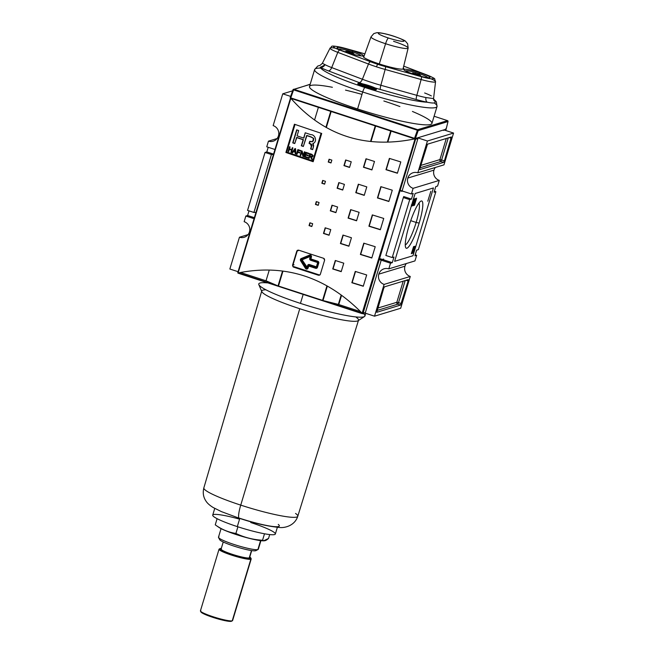<?xml version="1.0" encoding="UTF-8"?>
<svg xmlns="http://www.w3.org/2000/svg" width="654" height="654" viewBox="0 0 654 654"><rect width="100%" height="100%" fill="white"/><g stroke="black" fill="none" stroke-linecap="round" stroke-linejoin="round"><path stroke-width="0.98" d="M268.214 147.289L266.816 151.924L265.042 152.456L247.555 210.384L253.924 212.46L247.555 210.384L265.042 152.456L271.41 154.532L253.924 212.46L255.967 212.411L253.924 212.46L271.41 154.532L273.462 154.491L271.41 154.532L265.042 152.456L266.816 151.924L273.568 154.123L266.816 151.924L268.214 147.289M247.621 215.501L249.019 210.858L247.621 215.501L245.847 216.033L244.146 221.69A8.175 7.987 73.1 0 1 244.171 237.279A8.175 7.987 73.1 0 1 239.454 237.23L229.856 269.015L238.072 271.696L229.856 269.015L239.454 237.23L248.062 234.614L239.454 237.23A8.175 7.987 73.1 0 0 249.444 231.949A8.175 7.987 -106.9 0 0 244.146 221.69L245.847 216.033L254.071 218.714L245.847 216.033L247.621 215.501L254.373 217.7L247.621 215.501M277.067 138.542L268.459 141.158L266.75 146.807L274.966 149.488L266.75 146.807L268.459 141.158L277.067 138.542M278.449 135.885A8.175 7.987 73.1 0 1 268.459 141.158A8.175 7.987 73.1 0 0 278.449 135.885A8.175 7.987 -106.9 0 0 273.151 125.617A8.175 7.987 73.1 0 1 278.449 135.885M392.286 262.671L379.582 258.526L392.286 262.671L393.994 257.014L392.22 257.553L385.86 255.477L403.346 197.557L385.86 255.477L392.22 257.553L393.994 257.014L392.286 262.671L390.52 263.202L388.811 268.859L414.963 260.921L416.672 255.273L414.963 260.921L388.811 268.859A8.175 7.987 -106.9 0 0 378.813 274.132A8.175 7.987 -106.9 0 0 384.119 284.4L374.521 316.184L400.673 308.255L374.521 316.184L364.826 313.021L374.521 316.184L384.119 284.4L410.271 276.462A8.175 7.987 73.1 0 1 406.347 263.537A8.175 7.987 -106.9 0 0 404.965 266.203L378.813 274.132A8.175 7.987 73.1 0 1 388.811 268.859L390.52 263.202L379.271 259.54L390.52 263.202L392.286 262.671M411.48 199.094L403.698 196.552L403.346 197.557L409.715 199.633L392.22 257.553L409.715 199.633L403.346 197.557L403.698 196.552L411.48 199.094L409.715 199.633L411.48 199.094L413.189 193.445L411.415 193.976L400.174 190.314L411.415 193.976L413.189 193.445L411.48 199.094M414.898 255.812L416.672 255.273L415.2 254.798L416.672 255.273L414.898 255.812L416.606 250.163L418.372 249.624L435.866 191.696L418.372 249.624L416.606 250.163L414.898 255.812M434.093 192.235L435.866 191.696L434.395 191.221L435.866 191.696L434.093 192.235L435.801 186.586L434.093 192.235M435.801 186.586L437.567 186.047L439.275 180.398L437.567 186.047L435.801 186.586M433.97 170.13A8.175 7.987 -106.9 0 0 439.275 180.398L413.124 188.327L411.415 193.976L413.124 188.327A8.175 7.987 -106.9 0 1 407.818 178.06A8.175 7.987 73.1 0 1 417.816 172.787A8.175 7.987 -106.9 0 0 407.818 178.06A8.175 7.987 -106.9 0 0 413.124 188.327L439.275 180.398A8.175 7.987 73.1 0 1 435.351 167.465A8.175 7.987 -106.9 0 0 433.97 170.13L407.818 178.06M413.598 246.583L411.309 253.695L413.598 246.583M414.44 205.34L416.598 198.178L414.391 205.34M414.129 199.159L414.963 199.429L414.407 200.574L415.176 198.612L414.988 200.304L413.026 205.765L414.816 200.377L414.938 199.429L414.276 200.533L415.176 198.612L414.988 200.304L412.976 205.765M412.412 204.677L413.271 204.947L414.938 199.429M413.303 201.955L414.105 202.225M419.149 223.079A24.844 4.406 108.1 0 0 420.865 201.146A24.844 4.406 108.1 0 0 408.938 226.178A24.844 4.406 108.1 0 0 405.709 247.613A24.844 4.406 108.1 0 0 419.149 223.079A24.844 4.406 -71.9 0 1 406.919 248.234A24.844 4.406 -71.9 0 1 408.938 226.178A24.844 4.406 -71.9 0 1 421.176 201.015A24.844 4.406 -71.9 0 1 419.149 223.079L416.157 222.442A22.228 3.94 108.1 0 0 418.928 203.059A22.228 3.94 -71.9 0 1 416.157 222.442A22.228 3.94 108.1 0 1 405.276 244.931A22.228 3.94 108.1 0 0 416.157 222.442L410.728 220.668M411.301 205.004L412.192 205.282L413.59 202.225L412.797 204.833L411.832 206.051L412.412 202.691L414.129 198.849L414.007 200.778L413.884 199.666L412.584 202.609L412.192 205.282L413.59 202.225L412.797 204.833L411.889 206.092M411.955 206.092L412.412 202.691L414.203 198.849M413.099 199.388L413.933 199.666L412.584 202.609L412.192 205.282M416.14 198.326L413.532 205.528L416.14 198.326M430.839 191.295L427.773 201.211L430.839 191.295M413.565 248.029L411.758 253.556L413.892 246.493L413.017 251.733L414.832 246.206L412.699 253.27L413.565 248.029L411.758 253.556L413.892 246.493L413.017 251.733L414.832 246.206L412.699 253.27L413.565 248.029M282.749 93.824L290.638 96.4L282.749 93.824L273.151 125.617L282.749 93.824L292.608 90.832L282.749 93.824M318.359 107.452L314.566 120.025L318.359 107.452M330.703 111.482L325.929 127.293L330.703 111.482M375.216 125.993L370.54 141.477L375.216 125.993M390.691 131.037L387.34 142.139L390.691 131.037M417.677 137.822L427.414 141.002L417.816 172.787L443.968 164.857L453.565 133.064L443.968 164.857L417.816 172.787L427.414 141.002L453.565 133.064L427.414 141.002L417.677 137.822A0.597 0.58 73.1 0 1 417.931 138.525L401.981 191.369L417.931 138.525A0.597 0.58 -106.9 0 0 417.653 137.831M389.784 170.882A4.537 4.431 73.1 0 1 390.405 170.89A4.537 4.431 73.1 0 0 389.784 170.882M392.286 171.471A4.537 4.431 73.1 0 1 392.801 171.822A4.537 4.431 73.1 0 0 392.286 171.471M426.776 145.687L419.95 168.291L427.512 144.182L451.342 136.948L427.512 144.182L426.776 145.687M451.342 136.948L444.393 160.876L451.219 138.272L449.175 137.61L451.219 138.272L451.342 136.948M444.393 160.876L443.657 162.38L419.827 169.607L443.657 162.38L440.878 161.473L443.657 162.38L444.393 160.876L441.614 159.968L448.276 137.88L441.614 159.968L444.393 160.876M419.827 169.607L419.95 168.291L419.827 169.607M443.829 129.893L453.565 133.064L443.829 129.893M404.965 266.203A8.175 7.987 -106.9 0 0 410.271 276.462L400.673 308.255L410.271 276.462L384.119 284.4A8.175 7.987 -106.9 0 1 378.813 274.132M401.311 303.57L408.137 280.967L400.575 305.075L376.753 312.301L400.575 305.075L397.796 304.167L400.575 305.075L401.311 303.57L398.531 302.663L405.202 280.574L398.531 302.663L396.831 302.303L377.742 308.091L396.831 302.303L403.207 281.171L396.831 302.303A1.488 1.455 73.1 0 0 397.796 304.167L398.531 302.663L401.311 303.57M376.753 312.301L383.694 288.373L376.753 312.301M383.694 288.373L384.429 286.869L408.26 279.642L384.429 286.869L383.694 288.373M408.26 279.642L408.137 280.967L406.093 280.296L408.137 280.967L408.26 279.642M269.268 270.045L266.023 280.803L240.517 272.489L266.023 280.803L277.059 285.504L266.023 280.803L269.268 270.045M282.528 271.042L278.064 285.831L282.528 271.042M326.951 285.855L322.577 300.341L326.951 285.855M338.355 304.396L323.836 300.75L338.355 304.396L360.534 311.623L338.78 304.535L324.261 300.889L338.78 304.535L360.534 311.623L338.355 304.396L341.192 295.003L338.355 304.396M363.272 312.522L364.392 312.882L363.272 312.522M293.025 264.805L297.202 250.972L293.025 264.805A1.488 1.455 -106.9 0 0 292.967 265.091A1.488 1.455 -106.9 0 1 293.025 264.805M319.029 274.835L293.989 266.677L319.029 274.835A1.488 1.455 -106.9 0 0 320.117 274.754A1.488 1.455 -106.9 0 1 319.029 274.835M414.129 198.849L414.007 200.778L413.884 199.666M416.361 198.996L415.756 200.991L416.385 198.996L415.552 198.726M415.503 201.808L414.693 204.522L415.535 201.8L414.701 201.53M443.657 130.457A0.597 0.58 -106.9 0 0 443.592 129.966A0.597 0.58 73.1 0 1 443.657 130.457M446.028 129.23L445.627 128.993L445.766 130.522L446.028 129.23L445.995 129.745L444.646 130.154L445.995 129.745M445.578 128.928L446.11 129.198L415.388 138.517L418.184 130.612L417.399 130.244L293.597 89.876L292.984 89.77L293.597 89.876L290.736 97.969L290.196 97.699L414.538 138.337L417.399 130.244L418.184 130.612L415.388 138.517L414.538 138.337L415.388 138.517L446.11 129.198L445.578 128.928L446.11 129.198L448.031 121.456M290.736 97.969L414.538 138.337L417.702 129.68A0.744 0.728 73.1 0 1 418.184 130.612A0.744 0.728 -106.9 0 0 417.702 129.68L293.899 89.312L293.597 89.876L293.899 89.312L310.151 84.382L293.899 89.312L417.702 129.68L417.399 130.244L293.597 89.876L290.736 97.969L290.196 97.699L292.992 89.786L290.196 97.699M430.994 78.782A17.315 2.093 -163.2 0 1 434.608 82.093A17.315 2.093 -163.2 0 1 421.127 79.518L416.843 95.337A20.168 2.436 16.8 0 0 425.942 97.552A4.464 2.788 -78.8 0 0 427.405 102.253C434.608 103.724 436.807 103.062 433.986 100.25A59.465 7.194 16.8 0 0 433.586 99.572A59.465 7.194 16.8 0 1 433.986 100.25A4.464 3.818 -61.5 0 1 433.766 100.193A4.464 3.818 -61.5 0 0 433.986 100.25A24.558 2.968 -163.2 0 0 433.733 100.119A24.558 2.968 -163.2 0 1 433.986 100.25C436.807 103.062 434.608 103.724 427.405 102.253A24.558 2.968 -163.2 0 1 416.328 99.555L380.35 89.484A4.464 0.736 -74.4 0 1 380.865 85.273L416.843 95.337L421.127 79.518L385.149 69.455L380.865 85.273A29.087 3.523 16.8 0 1 362.398 79.248A4.464 2.224 -69.2 0 1 359.095 82.551L328.406 70.885A4.464 2.224 -69.2 0 0 331.701 67.583A4.464 2.224 -69.2 0 1 328.406 70.885A24.558 2.968 -163.2 0 1 320.239 67.305A4.464 3.818 -61.5 0 0 324.997 64.64L322.357 63.324L324.997 64.64A20.168 2.436 16.8 0 0 331.701 67.583L362.398 79.248A29.087 3.523 16.8 0 0 380.865 85.273L385.149 69.455A26.234 3.172 -163.2 0 1 376.5 66.839A26.234 3.172 16.8 0 0 385.149 69.455A2.976 0.49 -74.4 0 0 385.492 66.643A23.307 2.82 -163.2 0 1 377.808 64.321A2.976 0.531 108.1 0 0 376.5 66.839A26.234 3.172 -163.2 0 1 368.488 64.018L362.398 79.248L368.488 64.018L337.791 52.353L331.701 67.583L362.398 79.248A4.464 2.224 -69.2 0 1 359.095 82.551A33.477 4.055 -163.2 0 0 362.586 83.843A33.477 4.055 -163.2 0 1 359.095 82.551L328.406 70.885A24.558 2.968 -163.2 0 1 320.239 67.305L324.752 65.089L320.239 67.305A59.465 7.194 16.8 0 0 364.891 87.489A59.465 7.194 -163.2 0 1 320.239 67.305A4.464 3.818 -61.5 0 0 324.997 64.64A20.168 2.436 16.8 0 0 331.701 67.583L337.791 52.353A17.315 2.093 -163.2 0 1 335.486 48.2M320.746 68.122A63.928 7.734 16.8 0 0 362.7 92.001A63.928 7.734 -163.2 0 1 314.631 69.537L309.514 86.492A63.928 7.734 16.8 0 0 357.575 108.956A63.928 7.734 16.8 0 0 431.918 123.451L437.036 106.496A63.928 7.734 -163.2 0 1 362.7 92.001A4.464 0.793 -71.9 0 1 364.891 87.489A59.465 7.194 16.8 0 0 427.405 102.253A24.558 2.968 -163.2 0 1 416.328 99.555L380.35 89.484A33.477 4.055 -163.2 0 1 375.339 88.028A33.477 4.055 -163.2 0 0 380.35 89.484A4.464 0.736 -74.4 0 1 380.865 85.273L416.843 95.337A4.464 0.736 -74.4 0 0 416.328 99.555A4.464 0.736 -74.4 0 1 416.843 95.337A20.168 2.436 16.8 0 0 425.942 97.552L433.561 98.59L435.556 81.676A17.315 2.093 -163.2 0 1 421.127 79.518A2.976 0.49 -74.4 0 0 421.462 76.714L385.492 66.643A2.976 0.49 105.6 0 1 385.149 69.455L421.127 79.518A2.976 0.49 105.6 0 0 421.462 76.714A14.388 1.741 16.8 0 0 433.136 78.766A14.388 1.741 16.8 0 0 427.029 75.022A14.388 1.741 -163.2 0 1 433.136 78.766A14.388 1.741 -163.2 0 1 421.462 76.714L385.492 66.643A23.307 2.82 16.8 0 1 377.808 64.321A23.307 2.82 -163.2 0 1 370.687 61.819L339.998 50.145A14.388 1.741 -163.2 0 1 333.883 46.401A14.388 1.741 -163.2 0 1 345.557 48.461L364.891 53.873L345.557 48.461A2.976 0.49 -74.4 0 0 345.443 48.429A2.976 0.49 105.6 0 1 345.508 48.421A2.976 0.49 105.6 0 1 345.557 48.461A14.388 1.741 16.8 0 0 333.883 46.401A14.388 1.741 16.8 0 0 339.998 50.145L370.687 61.819A23.307 2.82 16.8 0 0 377.808 64.321M358.163 83.851A9.663 1.169 16.8 0 0 365.046 87.44A9.663 1.169 16.8 0 0 376.279 89.631L376.451 89.067A9.663 1.169 -163.2 0 1 365.218 86.876A9.663 1.169 -163.2 0 1 357.951 83.475A9.663 1.169 -163.2 0 1 359.536 83.311A9.663 1.169 -163.2 0 0 365.218 86.876L365.046 87.44A9.663 1.169 16.8 0 1 357.779 84.047L357.951 83.475M361.188 83.557A9.663 1.169 -163.2 0 1 369.191 85.666A9.663 1.169 -163.2 0 1 374.848 87.857A9.663 1.169 -163.2 0 0 369.191 85.666A9.663 1.169 -163.2 0 0 361.188 83.557M414.088 74.327A13.644 1.651 16.8 0 0 429.809 77.581A13.644 1.651 16.8 0 0 419.704 72.619A13.644 1.651 16.8 0 0 403.87 69.749A13.644 1.651 16.8 0 0 414.088 74.327A13.644 1.651 -163.2 0 0 429.67 77.638A13.644 1.651 -163.2 0 0 419.704 72.619A13.644 1.651 16.8 0 0 404.123 69.308A13.644 1.651 16.8 0 0 414.088 74.327M347.323 52.549A13.644 1.651 16.8 0 0 363.035 55.811A13.644 1.651 16.8 0 0 352.931 50.849A13.644 1.651 16.8 0 0 337.096 47.979A13.644 1.651 16.8 0 0 347.323 52.549A13.644 1.651 -163.2 0 0 362.896 55.868A13.644 1.651 -163.2 0 0 352.931 50.849A13.644 1.651 16.8 0 0 337.358 47.538A13.644 1.651 16.8 0 0 347.323 52.549M379.173 63.904A21.108 2.551 16.8 0 0 403.722 68.686A21.108 2.551 16.8 0 0 403.289 67.902A21.108 2.551 -163.2 0 1 379.173 63.904A21.108 2.551 16.8 0 1 363.297 56.489A21.108 2.551 16.8 0 1 364.098 56.072A21.108 2.551 16.8 0 0 379.173 63.904M365.218 86.876A9.663 1.169 -163.2 0 0 374.611 89.206A9.663 1.169 -163.2 0 0 375.314 88.094A9.663 1.169 -163.2 0 1 376.451 89.067M374.252 88.862L375.175 88.584L374.252 88.862L365.905 86.14L374.252 88.862L374.423 88.298L374.252 88.862M365.905 86.14L365.316 86.148L365.741 85.502L359.774 83.197L375.339 88.02L375.175 88.584L375.339 88.02L374.423 88.298L366.077 85.576L365.57 86.066L365.741 85.502L365.905 86.14M364.973 86.075L365.741 85.502L374.423 88.298L375.339 88.02L359.774 83.197L359.496 83.794L364.973 86.075L359.406 83.737L359.667 83.23L365.014 85.461L364.842 86.026L365.145 85.51M258.085 549.483L255.886 550.643A19.031 2.305 -163.2 0 1 255.689 550.717A19.031 2.305 -163.2 0 1 236.699 546.957A19.031 2.305 -163.2 0 1 219.728 539.722L218.534 537.539A20.814 2.518 16.8 0 0 237.1 545.452A20.814 2.518 16.8 0 0 257.872 549.573A20.814 2.518 16.8 0 0 258.085 549.483A20.814 2.518 16.8 0 0 258.322 549.237L260.913 540.662M215.248 524.835C221.616 529.438 228.491 532.307 235.898 533.451C228.491 532.307 221.616 529.438 215.248 524.835L217.103 518.687L215.248 524.835L218.73 527.271A24.975 3.025 16.8 0 0 236.339 534.604A24.975 3.025 16.8 0 0 263.611 540.817L268.541 538.438C266.031 540.768 264.028 541.373 262.548 540.253L264.281 540.801M221.06 528.628L218.477 537.204A20.814 2.518 16.8 0 0 218.534 537.539M235.898 533.451C244.261 537.449 253.139 539.714 262.548 540.253C253.139 539.714 244.261 537.449 235.898 533.451L237.909 526.805L235.898 533.451L236.339 534.604A24.975 3.025 16.8 0 1 217.962 526.65M269.71 534.563L268.541 538.438L269.71 534.563M264.502 533.778L262.548 540.253L264.502 533.778M223.243 541.994L221.093 549.09A14.87 1.799 16.8 0 0 233.535 554.723A14.87 1.799 16.8 0 0 249.239 557.927A14.87 1.799 16.8 0 0 249.558 557.69L251.708 550.586M232.407 620.752L231.491 621.235A16.056 1.946 -163.2 0 1 231.328 621.3A16.056 1.946 -163.2 0 1 215.305 618.128A16.056 1.946 -163.2 0 1 200.982 612.021L200.484 611.114A16.8 2.036 16.8 0 0 215.468 617.499A16.8 2.036 16.8 0 0 232.235 620.818A16.8 2.036 16.8 0 0 232.407 620.752A16.8 2.036 16.8 0 0 232.603 620.548L251.201 558.949A16.8 2.036 -163.2 0 1 250.834 559.219A16.8 2.036 -163.2 0 1 233.086 555.598A16.8 2.036 -163.2 0 1 219.033 549.246A16.8 2.036 -163.2 0 1 219.221 549.041L220.136 548.559A16.056 1.946 16.8 0 0 232.464 554.535A16.056 1.946 16.8 0 0 250.351 558.287A16.056 1.946 16.8 0 0 250.654 557.772A16.056 1.946 16.8 0 0 249.771 556.987A16.056 1.946 -163.2 0 1 250.351 558.287L250.834 559.219A16.8 2.036 16.8 0 0 250.629 558.14M250.654 557.772L251.152 558.679A16.8 2.036 -163.2 0 1 251.201 558.949M250.351 558.287A16.056 1.946 -163.2 0 1 232.031 554.396A16.056 1.946 -163.2 0 1 220.308 548.493A16.056 1.946 -163.2 0 1 221.305 548.395A16.056 1.946 16.8 0 0 220.308 548.493A16.056 1.946 16.8 0 0 220.136 548.559M219.033 549.246L200.435 610.836A16.8 2.036 16.8 0 0 200.484 611.114M277.361 527.32L275.342 534.024A32.708 3.957 -163.2 0 1 237.312 526.609A32.708 3.957 -163.2 0 1 212.722 515.115L214.741 508.411M365.733 313.323L364.94 315.964A55.451 6.712 -163.2 0 1 364.474 316.528L358.114 320.713A50.546 6.115 -163.2 0 1 299.761 308.737A50.546 6.115 -163.2 0 1 261.821 291.643L258.837 284.637A55.451 6.712 -163.2 0 1 258.763 283.91M364.474 316.528A55.451 6.712 -163.2 0 1 300.456 303.391A55.451 6.712 -163.2 0 1 258.837 284.637M286.697 152.047L294.848 125.061L286.697 152.047A446.012 53.971 16.8 0 0 312.743 160.876A446.012 53.971 -163.2 0 1 286.697 152.047M320.893 133.89L312.743 160.876L320.893 133.89M304.478 156.911A446.012 53.971 16.8 0 0 307.715 157.998L307.879 157.467A446.012 53.971 -163.2 0 1 305.214 156.568L305.688 155.014A446.012 53.971 16.8 0 0 308.116 155.832L308.279 155.292A446.012 53.971 -163.2 0 1 305.851 154.475L306.285 153.036A446.012 53.971 16.8 0 0 308.884 153.919L309.048 153.379A446.012 53.971 -163.2 0 1 305.868 152.308L304.478 156.911L305.868 152.308A446.012 53.971 16.8 0 0 309.048 153.379L308.884 153.919A446.012 53.971 -163.2 0 1 306.285 153.036L305.851 154.475A446.012 53.971 16.8 0 0 308.279 155.292L308.116 155.832A446.012 53.971 -163.2 0 1 305.688 155.014L305.214 156.568A446.012 53.971 16.8 0 0 307.879 157.467L307.715 157.998A446.012 53.971 -163.2 0 1 304.478 156.911L306.121 152.39L304.478 156.911M297.66 152.3A446.012 53.971 16.8 0 0 299.679 152.979L299.843 152.439A446.012 53.971 -163.2 0 1 297.823 151.761L298.257 150.322A446.012 53.971 16.8 0 0 300.562 151.107L300.726 150.567A446.012 53.971 -163.2 0 1 297.848 149.586L296.458 154.197A446.012 53.971 16.8 0 0 297.03 154.385L297.66 152.3L297.03 154.385A446.012 53.971 -163.2 0 1 296.458 154.197L297.848 149.586A446.012 53.971 16.8 0 0 300.726 150.567L300.562 151.107A446.012 53.971 -163.2 0 1 298.257 150.322L297.823 151.761A446.012 53.971 16.8 0 0 299.843 152.439L299.679 152.979A446.012 53.971 -163.2 0 1 297.66 152.3L297.66 152.3M289.346 149.39A446.012 53.971 16.8 0 0 291.586 150.158L290.932 152.308A446.012 53.971 16.8 0 0 291.512 152.505L292.902 147.902A446.012 53.971 -163.2 0 1 292.322 147.706L291.749 149.619A446.012 53.971 -163.2 0 1 289.509 148.85L290.09 146.937A446.012 53.971 -163.2 0 1 289.518 146.741L288.128 151.344A446.012 53.971 16.8 0 0 288.7 151.548L289.346 149.39L288.7 151.548A446.012 53.971 -163.2 0 1 288.128 151.344L289.518 146.741A446.012 53.971 16.8 0 0 290.09 146.937L289.509 148.85A446.012 53.971 16.8 0 0 291.749 149.619L292.322 147.706A446.012 53.971 16.8 0 0 292.902 147.902L291.512 152.505A446.012 53.971 -163.2 0 1 290.932 152.308L291.586 150.158A446.012 53.971 -163.2 0 1 289.346 149.39L289.346 149.39M312.498 141.714L313.462 140.52L313.789 138.493L311.026 137.046A446.012 53.971 -163.2 0 1 306.628 135.558L306.939 135.468A444.524 53.791 16.8 0 0 311.337 136.956A444.524 53.791 16.8 0 1 306.939 135.468L303.333 146.48A446.012 53.971 -163.2 0 1 301.314 145.793L303.129 139.768A446.012 53.971 -163.2 0 1 296.564 137.528L296.867 137.43A444.524 53.791 16.8 0 0 303.44 139.67A444.524 53.791 16.8 0 1 296.867 137.43L294.741 143.561A446.012 53.971 -163.2 0 1 292.73 142.874L296.663 129.852A446.012 53.971 16.8 0 0 298.674 130.547L297.071 135.844A446.012 53.971 16.8 0 0 303.644 138.084L303.947 137.986A444.524 53.791 -163.2 0 1 303.693 137.904A444.524 53.791 -163.2 0 0 303.947 137.986L305.238 132.778A446.012 53.971 16.8 0 0 310.691 134.626C315.506 134.413 317.599 142.073 312.833 143.528L313.397 147.117L312.645 149.619A446.012 53.971 -163.2 0 1 310.609 148.94L311.361 146.447L310.437 143.913L309.08 143.381L309.694 141.354L312.587 141.575L313.519 139.049L313.004 137.904L311.026 137.046A446.012 53.971 -163.2 0 1 306.628 135.558L303.333 146.48A446.012 53.971 -163.2 0 1 301.314 145.793L303.129 139.768A446.012 53.971 -163.2 0 1 296.564 137.528L294.741 143.561A446.012 53.971 -163.2 0 1 292.73 142.874L296.663 129.852A446.012 53.971 16.8 0 0 298.674 130.547L297.071 135.844A446.012 53.971 16.8 0 0 303.644 138.084L305.238 132.778A446.012 53.971 16.8 0 0 310.691 134.626M313.446 143.537L312.833 143.528M291.97 152.66A446.012 53.971 16.8 0 0 292.567 152.873L293.425 151.646A446.012 53.971 16.8 0 0 295.191 152.243L295.216 153.772A446.012 53.971 16.8 0 0 295.821 153.976L295.608 148.826A446.012 53.971 -163.2 0 1 294.954 148.605L291.97 152.66L294.954 148.605A446.012 53.971 16.8 0 0 295.608 148.826L295.821 153.976A446.012 53.971 -163.2 0 1 295.216 153.772L295.191 152.243A446.012 53.971 -163.2 0 1 293.425 151.646L292.567 152.873A446.012 53.971 -163.2 0 1 291.97 152.66L295.265 148.515L291.97 152.66M301.805 152.055L302.933 156.388A446.012 53.971 16.8 0 0 303.554 156.6L304.944 151.998A446.012 53.971 -163.2 0 1 304.363 151.802L303.276 155.39L302.148 151.049A446.012 53.971 -163.2 0 1 301.535 150.845L300.145 155.448A446.012 53.971 16.8 0 0 300.717 155.644L301.805 152.055L300.717 155.644A446.012 53.971 -163.2 0 1 300.145 155.448L301.535 150.845A446.012 53.971 16.8 0 0 302.148 151.049L303.276 155.39L304.363 151.802A446.012 53.971 16.8 0 0 304.944 151.998L303.554 156.6A446.012 53.971 -163.2 0 1 302.933 156.388L301.805 152.055M312.465 156.87L311.418 156.968L313.021 156.102L311.852 154.319A446.012 53.971 -163.2 0 1 309.922 153.674L308.533 158.276A446.012 53.971 16.8 0 0 309.113 158.464L309.726 156.437A446.012 53.971 16.8 0 0 310.388 156.658L311.688 159.331A446.012 53.971 16.8 0 0 312.359 159.56L311.418 156.968L312.236 156.944M292.354 98.975L292.125 99.751L292.354 98.975M401.981 191.369L400.044 190.739L402.717 191.14M364.654 312.972A0.597 0.58 -106.9 0 0 365.382 312.587L381.339 259.744L383.661 259.041L381.339 259.744L379.402 259.115L381.339 259.744L365.382 312.587A0.597 0.58 73.1 0 1 364.997 312.972L362.578 313.707M391.117 131.176L387.814 142.131L391.117 131.176M341.576 295.289L338.78 304.535L341.576 295.289M238.219 273.225L362.3 313.683L363.044 313.291L362.373 313.429L415.077 138.869L290.826 98.353L238.121 272.914L362.136 313.241C326.534 277.043 285.291 263.595 238.408 272.898L362.635 313.683L238.408 272.898C285.291 263.595 326.534 277.043 362.136 313.241L415.077 138.869L415.592 139.237L415.192 138.493L414.775 138.893C365.194 149.014 323.951 135.566 291.046 98.55C323.951 135.566 365.194 149.014 414.775 138.893L290.621 98.084L237.819 272.988L290.401 98.419M313.168 161.718A446.012 53.971 -163.2 0 1 285.896 152.472L294.431 124.219A446.012 53.971 16.8 0 0 321.703 133.457L313.168 161.718A446.012 53.971 -163.2 0 1 285.896 152.472L294.431 124.219A446.012 53.971 16.8 0 0 321.703 133.457L313.168 161.718M309.04 225.622L309.898 222.801A446.012 53.971 16.8 0 0 312.661 223.709L311.811 226.537A446.012 53.971 -163.2 0 1 309.04 225.622L309.898 222.801A446.012 53.971 16.8 0 0 312.661 223.709L311.811 226.537A446.012 53.971 -163.2 0 1 309.04 225.622L309.35 225.532A444.524 53.791 16.8 0 0 311.86 226.358A444.524 53.791 16.8 0 1 309.35 225.532L310.143 222.883L309.35 225.532M328.234 162.045L329.093 159.224A446.012 53.971 16.8 0 0 331.856 160.132L331.006 162.96A446.012 53.971 -163.2 0 1 328.234 162.045L329.093 159.224A446.012 53.971 16.8 0 0 331.856 160.132L331.006 162.96A446.012 53.971 -163.2 0 1 328.234 162.045L328.545 161.955A444.524 53.791 16.8 0 0 331.055 162.781A444.524 53.791 16.8 0 1 328.545 161.955L329.338 159.306L328.545 161.955M321.842 183.243L322.692 180.414A446.012 53.971 16.8 0 0 325.463 181.33L324.605 184.15A446.012 53.971 -163.2 0 1 321.842 183.243L322.692 180.414A446.012 53.971 16.8 0 0 325.463 181.33L324.605 184.15A446.012 53.971 -163.2 0 1 321.842 183.243L322.144 183.145A444.524 53.791 16.8 0 0 324.662 183.978A444.524 53.791 16.8 0 1 322.144 183.145L322.945 180.496L322.144 183.145M323.477 233.445L325.177 227.796A446.012 53.971 16.8 0 0 330.769 229.603L329.06 235.252A446.012 53.971 -163.2 0 1 323.477 233.445L325.177 227.796A446.012 53.971 16.8 0 0 330.769 229.603L329.06 235.252A446.012 53.971 -163.2 0 1 323.477 233.445L323.779 233.355A444.524 53.791 16.8 0 0 329.117 235.08A444.524 53.791 16.8 0 1 323.779 233.355L325.43 227.878L323.779 233.355M343.947 165.634L345.655 159.977A446.012 53.971 16.8 0 0 351.239 161.783L349.538 167.44A446.012 53.971 -163.2 0 1 343.947 165.634L345.655 159.977A446.012 53.971 16.8 0 0 351.239 161.783L349.538 167.44A446.012 53.971 -163.2 0 1 343.947 165.634L344.249 165.536A444.524 53.791 16.8 0 0 349.588 167.261A444.524 53.791 16.8 0 1 344.249 165.536L345.909 160.058L344.249 165.536M337.121 188.238L338.829 182.58A446.012 53.971 16.8 0 0 344.421 184.387L342.712 190.044A446.012 53.971 -163.2 0 1 337.121 188.238L338.829 182.58A446.012 53.971 16.8 0 0 344.421 184.387L342.712 190.044A446.012 53.971 -163.2 0 1 337.121 188.238L337.431 188.139A444.524 53.791 16.8 0 0 342.761 189.864A444.524 53.791 16.8 0 1 337.431 188.139L339.083 182.662L337.431 188.139M332.739 268.966L335.298 260.488A446.012 53.971 16.8 0 0 343.767 263.178L341.208 271.655A446.012 53.971 -163.2 0 1 332.739 268.966L335.298 260.488A446.012 53.971 16.8 0 0 343.767 263.178L341.208 271.655A446.012 53.971 -163.2 0 1 332.739 268.966L333.041 268.876A444.524 53.791 16.8 0 0 341.257 271.475A444.524 53.791 16.8 0 1 333.041 268.876L335.551 260.57L333.041 268.876M340.415 243.533L342.974 235.064A446.012 53.971 16.8 0 0 351.443 237.745L348.884 246.223A446.012 53.971 -163.2 0 1 340.415 243.533L342.974 235.064A446.012 53.971 16.8 0 0 351.443 237.745L348.884 246.223A446.012 53.971 -163.2 0 1 340.415 243.533L340.726 243.443A444.524 53.791 16.8 0 0 348.934 246.051A444.524 53.791 16.8 0 1 340.726 243.443L343.227 235.138L340.726 243.443M363.452 167.244L366.011 158.767A446.012 53.971 16.8 0 0 374.48 161.456L371.922 169.934A446.012 53.971 -163.2 0 1 363.452 167.244L366.011 158.767A446.012 53.971 16.8 0 0 374.48 161.456L371.922 169.934A446.012 53.971 -163.2 0 1 363.452 167.244L363.755 167.154A444.524 53.791 16.8 0 0 371.971 169.754A444.524 53.791 16.8 0 1 363.755 167.154L366.265 158.848L363.755 167.154M355.768 192.677L358.335 184.199A446.012 53.971 16.8 0 0 366.796 186.88L364.237 195.358A446.012 53.971 -163.2 0 1 355.768 192.677L358.335 184.199A446.012 53.971 16.8 0 0 366.796 186.88L364.237 195.358A446.012 53.971 -163.2 0 1 355.768 192.677L356.078 192.587A444.524 53.791 16.8 0 0 364.294 195.186A444.524 53.791 16.8 0 1 356.078 192.587L358.588 184.281L356.078 192.587M351.844 282.724L355.261 271.418A446.012 53.971 16.8 0 0 366.681 274.958L363.272 286.256A446.012 53.971 -163.2 0 1 351.844 282.724L355.261 271.418A446.012 53.971 16.8 0 0 366.681 274.958L363.272 286.256A446.012 53.971 -163.2 0 1 351.844 282.724L352.154 282.626A444.524 53.791 16.8 0 0 363.322 286.084A444.524 53.791 16.8 0 1 352.154 282.626L355.514 271.5L352.154 282.626M360.379 254.463L363.788 243.165A446.012 53.971 16.8 0 0 375.216 246.705L371.799 258.003A446.012 53.971 -163.2 0 1 360.379 254.463L363.788 243.165A446.012 53.971 16.8 0 0 375.216 246.705L371.799 258.003A446.012 53.971 -163.2 0 1 360.379 254.463L360.681 254.373A444.524 53.791 16.8 0 0 371.856 257.831A444.524 53.791 16.8 0 1 360.681 254.373L364.041 243.239L360.681 254.373M385.966 169.697L389.383 158.399A446.012 53.971 16.8 0 0 400.804 161.93L397.395 173.236A446.012 53.971 -163.2 0 1 385.966 169.697L389.383 158.399A446.012 53.971 16.8 0 0 400.804 161.93L397.395 173.236A446.012 53.971 -163.2 0 1 385.966 169.697L386.277 169.607A444.524 53.791 16.8 0 0 397.444 173.065A444.524 53.791 16.8 0 1 386.277 169.607L389.637 158.472L386.277 169.607M377.44 197.949L380.849 186.652A446.012 53.971 16.8 0 0 392.277 190.191L388.86 201.489A446.012 53.971 -163.2 0 1 377.44 197.949L380.849 186.652A446.012 53.971 16.8 0 0 392.277 190.191L388.86 201.489A446.012 53.971 -163.2 0 1 377.44 197.949L377.75 197.86A444.524 53.791 16.8 0 0 388.917 201.318A444.524 53.791 16.8 0 1 377.75 197.86L381.11 186.733L377.75 197.86M315.441 204.432L316.291 201.604A446.012 53.971 16.8 0 0 319.062 202.519L318.212 205.34A446.012 53.971 -163.2 0 1 315.441 204.432L316.291 201.604A446.012 53.971 16.8 0 0 319.062 202.519L318.212 205.34A446.012 53.971 -163.2 0 1 315.441 204.432L315.743 204.342A444.524 53.791 16.8 0 0 318.261 205.168A444.524 53.791 16.8 0 1 315.743 204.342L316.544 201.694L315.743 204.342M330.295 210.841L332.003 205.192A446.012 53.971 16.8 0 0 337.595 206.999L335.886 212.648A446.012 53.971 -163.2 0 1 330.295 210.841L332.003 205.192A446.012 53.971 16.8 0 0 337.595 206.999L335.886 212.648A446.012 53.971 -163.2 0 1 330.295 210.841L330.605 210.743A444.524 53.791 16.8 0 0 335.935 212.468A444.524 53.791 16.8 0 1 330.605 210.743L332.257 205.274L330.605 210.743M348.091 218.109L350.65 209.632A446.012 53.971 16.8 0 0 359.12 212.313L356.561 220.79A446.012 53.971 -163.2 0 1 348.091 218.109L350.65 209.632A446.012 53.971 16.8 0 0 359.12 212.313L356.561 220.79A446.012 53.971 -163.2 0 1 348.091 218.109L348.402 218.011A444.524 53.791 16.8 0 0 356.618 220.619A444.524 53.791 16.8 0 1 348.402 218.011L350.904 209.713L348.402 218.011M368.905 226.21L372.322 214.904A446.012 53.971 16.8 0 0 383.743 218.444L380.334 229.75A446.012 53.971 -163.2 0 1 368.905 226.21L372.322 214.904A446.012 53.971 16.8 0 0 383.743 218.444L380.334 229.75A446.012 53.971 -163.2 0 1 368.905 226.21L369.216 226.112A444.524 53.791 16.8 0 0 380.383 229.579A444.524 53.791 16.8 0 1 369.216 226.112L372.576 214.986L369.216 226.112M323.64 258.305A446.012 53.971 -163.2 0 1 298.6 250.139A446.012 53.971 16.8 0 0 323.64 258.305L324.613 260.169L320.346 274.296L324.613 260.169L324.417 258.902L323.64 258.305M320.346 274.296L319.773 275.081L318.514 275.26A446.012 53.971 -163.2 0 1 293.483 267.094A446.012 53.971 16.8 0 0 318.514 275.26L319.773 275.081L320.346 274.296M293.483 267.094L292.526 265.23L296.793 251.095L292.526 265.23L294.063 264.764L292.526 265.23L293.049 266.865L294.414 266.816L293.483 267.094M296.793 251.095L297.357 250.319L298.6 250.139L297.357 250.319L296.793 251.095L298.33 250.629L296.793 251.095M375.641 126.132L370.998 141.526L375.641 126.132M327.352 286.084L323.002 300.48L327.352 286.084M331.128 111.621L326.33 127.514L331.128 111.621M282.978 271.099L278.49 285.97L282.978 271.099M237.852 272.473L290.621 98.084L291.112 98.035M313.045 160.778L321.196 133.792L313.045 160.778M286.207 152.382L294.684 124.309L286.207 152.382A444.524 53.791 16.8 0 0 313.225 161.538A444.524 53.791 16.8 0 1 286.207 152.382L285.896 152.472M293.033 142.776L296.916 129.942L293.033 142.776A444.524 53.791 16.8 0 0 294.799 143.381A444.524 53.791 16.8 0 1 293.033 142.776L292.73 142.874M301.617 145.703L303.44 139.67L301.617 145.703A444.524 53.791 16.8 0 0 303.391 146.3A444.524 53.791 16.8 0 1 301.617 145.703L301.314 145.793M310.92 148.842L311.893 145.188L311.418 144.223L309.383 143.291L309.947 141.428L309.383 143.291L310.74 143.823L311.672 146.349L310.92 148.842A444.524 53.791 16.8 0 0 312.694 149.439A444.524 53.791 16.8 0 1 310.92 148.842L311.476 144.738L309.08 143.381L309.694 141.354L311.091 141.755M291.897 150.068L291.897 150.068A444.524 53.791 -163.2 0 1 289.657 149.3A444.524 53.791 -163.2 0 0 291.897 150.068L290.932 152.308L291.897 150.068M288.749 151.36A444.524 53.791 -163.2 0 1 288.43 151.254L289.771 146.831L288.43 151.254A444.524 53.791 -163.2 0 0 288.749 151.36M292.052 149.529L292.575 147.796L292.052 149.529M292.681 152.709A444.524 53.791 -163.2 0 1 292.273 152.57A444.524 53.791 -163.2 0 0 292.681 152.709M295.812 153.78A444.524 53.791 -163.2 0 1 295.526 153.682L295.502 152.153A444.524 53.791 -163.2 0 1 293.736 151.548L293.736 151.548A444.524 53.791 -163.2 0 0 295.502 152.153L295.526 153.682A444.524 53.791 -163.2 0 0 295.812 153.78M294.643 149.987L295.142 149.194L295.183 151.646A446.012 53.971 -163.2 0 1 293.76 151.164L295.445 149.104L295.183 151.646A446.012 53.971 -163.2 0 1 293.76 151.164L294.643 149.987M295.485 151.556L295.445 149.104L295.485 151.556M299.736 152.799A444.524 53.791 -163.2 0 1 297.971 152.202A444.524 53.791 -163.2 0 0 299.736 152.799M297.088 154.213A444.524 53.791 -163.2 0 1 296.761 154.099L298.101 149.676L296.761 154.099A444.524 53.791 -163.2 0 0 297.088 154.213M300.619 150.927A444.524 53.791 -163.2 0 1 298.567 150.232L298.567 150.232A444.524 53.791 -163.2 0 0 300.619 150.927M303.243 156.298L302.107 151.957L303.243 156.298A444.524 53.791 -163.2 0 0 303.603 156.42A444.524 53.791 -163.2 0 1 303.243 156.298M300.775 155.464A444.524 53.791 -163.2 0 1 300.448 155.35L301.788 150.927L300.448 155.35A444.524 53.791 -163.2 0 0 300.775 155.464M303.587 155.3L304.617 151.883L303.587 155.3M307.772 157.827A444.524 53.791 -163.2 0 1 304.78 156.813A444.524 53.791 -163.2 0 0 307.772 157.827M308.941 153.739A444.524 53.791 -163.2 0 1 306.587 152.946L306.587 152.946A444.524 53.791 -163.2 0 0 308.941 153.739M308.173 155.652A444.524 53.791 -163.2 0 1 305.99 154.916L305.99 154.916A444.524 53.791 -163.2 0 0 308.173 155.652M311.688 158.064L310.388 156.658A446.012 53.971 -163.2 0 1 309.726 156.437L309.113 158.464A446.012 53.971 -163.2 0 1 308.533 158.276L309.922 153.674A446.012 53.971 16.8 0 0 311.852 154.319L313.086 155.57L312.489 156.837L311.418 156.968L312.359 159.56A446.012 53.971 -163.2 0 1 311.688 159.331L311.688 158.064L310.699 156.568A444.524 53.791 -163.2 0 1 310.029 156.339L310.029 156.339A444.524 53.791 -163.2 0 0 310.699 156.568L311.557 157.598L311.688 159.331L311.688 158.064M309.162 158.293A444.524 53.791 -163.2 0 1 308.835 158.178L310.176 153.755L308.835 158.178A444.524 53.791 -163.2 0 0 309.162 158.293M312.023 154.777L312.44 155.914L311.958 156.404L312.645 156.028L311.132 156.314A446.012 53.971 -163.2 0 1 309.89 155.897L310.339 154.401A446.012 53.971 16.8 0 0 311.721 154.867L312.44 155.914L312.023 154.777A444.524 53.791 -163.2 0 1 310.642 154.311L310.339 154.401A446.012 53.971 16.8 0 0 311.721 154.867L312.023 154.777A444.524 53.791 -163.2 0 1 310.642 154.311L309.89 155.897A446.012 53.971 -163.2 0 0 311.132 156.314L312.44 155.914M345.827 51.2L348.623 51.625L353.928 53.841L351.133 53.415L345.827 51.2L352.669 52.949L353.928 53.841L351.133 53.415L345.827 51.2M348.361 52.508L348.623 51.625L348.361 52.508M360.722 55.86A11.355 1.373 16.8 0 0 360.755 55.803A11.355 1.373 16.8 0 0 352.212 51.813A11.355 1.373 16.8 0 0 339.001 49.238A11.355 1.373 16.8 0 0 339.001 49.303A11.355 1.373 16.8 0 1 352.212 51.813A11.355 1.373 -163.2 0 1 360.722 55.86L360.755 55.803M352.473 53.62L352.669 52.949L352.473 53.62M418.985 73.583A11.355 1.373 16.8 0 0 405.774 71.008A11.355 1.373 16.8 0 0 405.766 71.073A11.355 1.373 -163.2 0 1 418.985 73.583A11.355 1.373 16.8 0 1 427.52 77.573A11.355 1.373 16.8 0 1 427.495 77.63A11.355 1.373 16.8 0 0 418.985 73.583M419.443 74.72L420.694 75.611L417.906 75.185L412.6 72.97L419.443 74.72L420.694 75.611L417.906 75.185L412.6 72.97L419.443 74.72L419.239 75.39L419.443 74.72M415.127 74.278L415.396 73.395L415.127 74.278M316.912 267.102A0.744 0.728 73.1 0 1 316.021 267.551L309.064 265.287L308.083 268.058A1.488 1.455 73.1 0 1 305.475 268.402L300.587 260.709A1.488 1.455 -106.9 0 1 301.241 258.534L309.489 255.117L310.356 256.401L302.115 259.818L301.241 258.534L302.115 259.818L301.265 259.638A0.744 0.728 73.1 0 1 301.682 259.18L309.922 255.763A0.744 0.728 73.1 0 1 310.895 256.679L310.266 258.714L317.787 261.24A1.488 1.455 73.1 0 1 318.751 263.104L317.468 267.347A1.488 1.455 73.1 0 1 315.653 268.303L308.696 266.039L308.083 268.058A1.488 1.455 73.1 0 1 305.475 268.402L300.587 260.709A1.488 1.455 73.1 0 1 301.241 258.534L309.489 255.117A1.488 1.455 73.1 0 1 311.443 256.948L310.83 258.976L310.282 258.698L310.707 260.292A1.488 1.455 73.1 0 1 309.743 258.428L310.356 256.401L302.115 259.818L306.996 267.511L307.609 265.491A1.488 1.455 73.1 0 1 309.424 264.535L316.381 266.799L317.664 262.565L310.707 260.292L310.83 258.976L317.787 261.24L317.705 261.902A0.744 0.728 73.1 0 1 318.204 262.834L318.751 263.104A1.488 1.455 -106.9 0 0 317.787 261.24L317.721 261.902A0.744 0.728 73.1 0 1 318.204 262.834L316.912 267.085L316.381 266.799L317.664 262.565L310.707 260.292A1.488 1.455 -106.9 0 1 309.743 258.428L310.282 258.698L309.743 258.428L310.356 256.401L310.895 256.638L309.922 255.763A0.744 0.728 73.1 0 1 310.895 256.679L311.443 256.948L310.895 256.679L310.266 258.714M415.118 193.502L394.64 261.314L412.968 255.755L433.447 187.935L415.118 193.502M413.026 205.765L413.271 204.947M317.762 261.919L318.204 262.794L317.762 261.919M318.196 262.867L316.928 267.069L316.381 266.799L315.653 268.303L316.381 266.799L309.424 264.535A1.488 1.455 -106.9 0 0 307.609 265.491L308.157 265.728L307.609 265.491L306.996 267.511L306.236 267.96L301.347 260.259A0.744 0.728 73.1 0 1 301.682 259.18L309.922 255.763L309.489 255.117A1.488 1.455 73.1 0 1 311.443 256.948L310.748 259.63L317.705 261.902L318.751 263.104L317.468 267.347L316.446 267.56M316.928 267.069L317.468 267.347A1.488 1.455 -106.9 0 1 315.653 268.303L308.696 266.039L309.064 265.287A0.744 0.728 -106.9 0 0 308.157 265.761L308.696 266.039L308.14 265.777L307.527 267.797A0.744 0.728 73.1 0 1 306.236 267.96L301.347 260.259A0.744 0.728 73.1 0 1 301.265 259.638M302.115 259.818L300.587 260.709L302.115 259.818L307.527 267.797A0.744 0.728 73.1 0 1 306.236 267.96L306.996 267.511L308.083 268.058L307.061 268.271M420.105 167.776L440.878 161.473L441.614 159.968L439.913 159.609L446.29 138.484L439.913 159.609A1.488 1.455 -106.9 0 0 440.878 161.473L420.105 167.776M420.824 165.397L439.913 159.609A1.488 1.455 -106.9 0 0 440.878 161.473L441.614 159.968L439.913 159.609L420.824 165.397M377.023 310.47L397.796 304.167L377.023 310.47M393.561 41.3A19.391 2.346 -163.2 0 1 407.72 48.429A19.391 2.346 -163.2 0 1 385.59 43.72A5.943 1.055 -71.9 0 1 388.427 37.997A13.456 1.627 -163.2 0 1 378.601 33.052A13.456 1.627 -163.2 0 1 393.953 36.322A13.456 1.627 16.8 0 0 378.601 33.052A13.456 1.627 16.8 0 0 388.427 37.997A13.456 1.627 16.8 0 0 403.78 41.259A13.456 1.627 16.8 0 0 393.953 36.322A13.456 1.627 16.8 0 1 403.78 41.259A13.456 1.627 16.8 0 1 388.427 37.997M402.995 69.087L408.145 48.102A19.391 2.346 -163.2 0 1 385.59 43.72L379.279 63.937M447.557 120.647L417.702 129.68L447.524 120.63A0.744 0.728 73.1 0 1 448.006 121.562L418.184 130.612L448.006 121.562L446.11 129.198M448.006 121.562A0.744 0.728 -106.9 0 0 447.524 120.63L434.093 116.24M419.198 73.657L419.704 72.619M352.424 51.887L352.931 50.849M361.981 94.38A63.928 7.734 16.8 0 0 345.516 90.121M332.396 87.284A63.928 7.734 16.8 0 0 311.083 89.099A63.928 7.734 16.8 0 0 357.575 108.956L362.7 92.001A63.928 7.734 -163.2 0 0 434.297 102.98M376.066 89.255A9.663 1.169 -163.2 0 1 365.046 87.44M357.575 108.956A63.928 7.734 16.8 0 0 424.961 124.832A63.928 7.734 16.8 0 0 412.421 111.45M399.921 106.553A63.928 7.734 16.8 0 0 383.849 100.986M431.346 95.917A20.168 2.436 16.8 0 0 424.634 92.974M403.714 66.16L427.029 75.022L403.714 66.16M376.5 66.839A26.234 3.172 -163.2 0 1 368.488 64.018L337.791 52.353A2.976 1.48 -69.2 0 1 339.998 50.145A2.976 1.48 110.8 0 0 337.791 52.353A17.315 2.093 -163.2 0 1 330.082 48.085L322.357 63.324L320.125 65.335M368.488 64.018A2.976 1.48 -69.2 0 1 370.687 61.819A2.976 1.48 110.8 0 0 368.488 64.018M425.942 97.552A4.464 2.788 -78.8 0 0 427.405 102.253A59.465 7.194 16.8 0 1 364.891 87.489M258.134 548.706A20.814 2.518 -163.2 0 1 257.872 549.573L255.689 550.717A19.031 2.305 -163.2 0 1 233.977 546.098A19.031 2.305 -163.2 0 1 220.079 539.109M260.578 540.621L257.872 549.573A20.814 2.518 16.8 0 1 234.124 544.512A20.814 2.518 16.8 0 1 218.927 536.869M264.077 540.801A24.975 3.025 -163.2 0 1 236.339 534.604M251.463 550.554L249.239 557.927A14.87 1.799 16.8 0 0 249.427 557.314M221.42 548.853A14.87 1.799 16.8 0 0 232.276 554.314A14.87 1.799 16.8 0 0 249.239 557.927M232.448 620.123A16.8 2.036 -163.2 0 1 232.235 620.818L231.328 621.3A16.056 1.946 16.8 0 1 213.866 617.678A16.056 1.946 16.8 0 1 200.999 611.645M219.392 548.976A16.8 2.036 -163.2 0 0 231.663 555.148A16.8 2.036 -163.2 0 0 250.834 559.219L232.235 620.818A16.8 2.036 16.8 0 1 213.065 616.738A16.8 2.036 16.8 0 1 200.803 610.566M239.56 519.153A32.708 3.957 16.8 0 0 212.722 515.115A32.708 3.957 16.8 0 0 237.312 526.609L239.781 518.418M295.543 513.447A49.058 5.935 -163.2 0 1 285.618 516.57A49.058 5.935 -163.2 0 1 240.746 505.125A14.87 2.641 108.1 0 0 239.56 518.221A34.196 4.137 16.8 0 0 278.269 524.41M240.746 505.125A49.058 5.935 -163.2 0 1 203.852 487.892C202.642 492.724 203.312 497.065 205.863 500.915C207.261 503.196 209.73 505.411 213.269 507.569L221.444 511.632L239.217 518.23C254.079 523.208 267.421 526.282 279.242 527.443C284.4 528.211 294.709 525.914 297.791 516.251A49.058 5.935 -163.2 0 1 240.746 505.125L299.761 308.737A50.546 6.115 -163.2 0 1 265.181 289.861M267.233 282.88A55.451 6.712 16.8 0 0 300.456 303.391L303.17 294.406M300.456 303.391A55.451 6.712 16.8 0 0 363.305 313.487M363.044 313.291L415.592 139.237L363.044 313.291L365.382 312.587L363.044 313.291A55.451 6.712 16.8 0 0 363.044 313.274M299.761 308.737A50.546 6.115 16.8 0 0 356.299 317.37M237.312 526.609A32.708 3.957 16.8 0 0 274.631 534.547A32.708 3.957 16.8 0 0 250.752 522.53M313.192 143.741L313.65 145.801L312.645 149.619A446.012 53.971 -163.2 0 1 310.609 148.94M312.587 141.575L313.479 138.566L311.901 137.365M415.592 139.237L417.931 138.525L415.592 139.237M240.574 272.514L238.833 273.037L240.574 272.514M311.026 137.046L313.789 138.493L313.217 141.068L312.081 141.763M312.244 156.322L312.776 155.513L312.375 154.933M310.764 259.63L317.689 261.894M310.274 258.731A0.744 0.728 -106.9 0 0 310.74 259.622M316.021 267.551L309.064 265.287A0.744 0.728 -106.9 0 0 308.157 265.761L308.631 265.279M308.14 265.794L307.543 267.788M398.531 302.663L396.831 302.303A1.488 1.455 73.1 0 0 397.796 304.167L398.531 302.663M385.59 43.72A19.391 2.346 -163.2 0 1 371.006 36.894L373.786 33.607L376.72 32.716C379.377 32.308 387.977 34.229 394.092 36.313C401.491 38.938 405.357 40.654 405.693 41.464L407.655 43.834L408.145 48.102M293.899 89.312A0.744 0.728 -106.9 0 0 293 89.753L290.18 97.708M403.722 66.136L427.234 75.071A2.976 1.48 110.8 0 0 427.029 75.022M310.879 256.687L309.988 255.739M415.731 200.991L414.898 200.721M414.661 204.522L413.827 204.244M446.044 129.639L445.775 130.522M371.006 36.894L363.681 57.217M446.134 129.181L448.039 121.513L447.54 120.63M310.2 84.235L292.984 89.77M314.631 69.537L317.754 66.046L320.215 65.302M364.899 53.849L345.508 48.421C327.123 44.014 333.139 46.982 330.082 48.085M435.556 81.676L434.624 78.954C435.343 78.815 432.874 77.524 427.234 75.071M437.036 106.496L436.365 101.852L433.545 98.86M433.561 98.59L433.937 100.512M366.869 85.666L367.041 85.102M359.406 83.737L359.577 83.172M297.791 516.251L358.531 320.198M203.852 487.892L261.755 290.981M260.267 278.931L259.965 279.928M290.417 98.329L237.803 272.587M238.138 273.2L362.357 313.707"/></g></svg>
